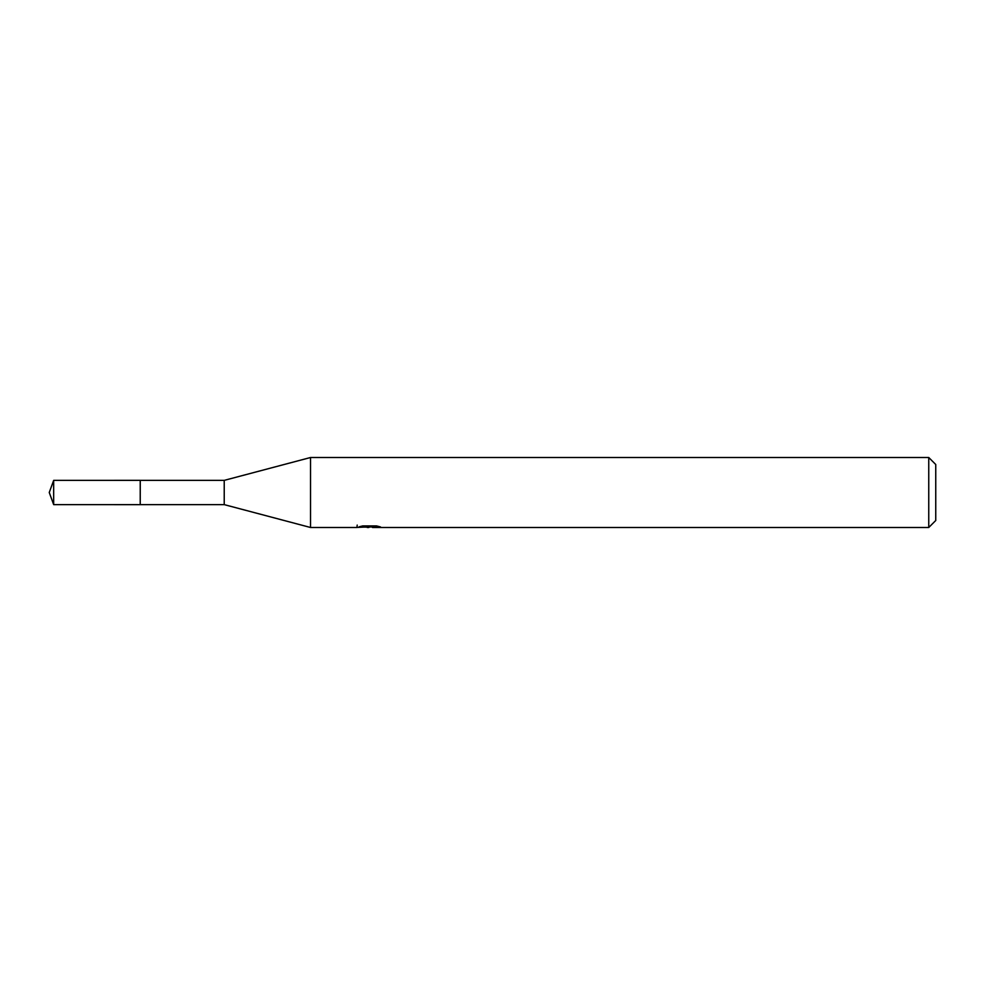 <?xml version="1.0" encoding="UTF-8"?>
<svg xmlns="http://www.w3.org/2000/svg" width="985" height="985" viewBox="0 0 985 985"><rect width="100%" height="100%" fill="white"/><g stroke="black" fill="none" stroke-linecap="round" stroke-linejoin="round"><path stroke-width="1.48" d="M357.198 525.079L356.952 527.492L310.534 527.492L224.223 504.628L140.227 504.64L140.252 480.372L224.223 480.372L310.534 457.508L928.757 457.508L935.75 464.501L935.75 520.499L928.757 527.492L372.564 527.492L372.428 525.916M224.223 504.628L224.223 480.372M310.534 527.492L310.534 457.508M372.428 526.938L364.782 527.147M368.858 527.492L367.196 527.492M928.757 527.492L928.757 457.508M357.198 527.418L370.262 526.827L359.069 526.827L362.714 525.916L376.516 525.916L380.518 526.938L372.428 527.467M370.262 525.916L370.262 526.827M53.67 504.628L53.67 480.372L140.227 480.348L140.227 504.652L53.67 504.628L49.25 492.5L53.67 480.372"/></g></svg>
